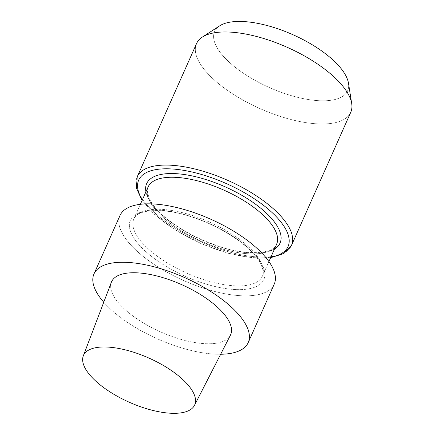 <?xml version="1.0" encoding="UTF-8"?>
<svg xmlns="http://www.w3.org/2000/svg" width="435" height="435" viewBox="0 0 435 435"><rect width="100%" height="100%" fill="white"/><g stroke="black" fill="none" stroke-linecap="round" stroke-linejoin="round"><path stroke-width="0.33" stroke-dasharray="2.17 1.63" d="M122.414 233.53A84.412 33.522 -156 0 0 202.193 287.752A84.412 33.522 -156 0 0 274.224 284.175A84.412 33.522 -156 0 1 202.193 287.752A84.412 33.522 -156 0 1 122.414 233.53A84.412 33.522 -156 0 1 119.995 215.51A84.412 33.522 -156 0 0 122.414 233.53M113.443 295.664A65.158 25.877 -156 0 0 174.375 337.299A65.158 25.877 -156 0 0 230.387 335.265A65.158 25.877 -156 0 1 174.375 337.299A65.158 25.877 -156 0 1 113.443 295.664A65.158 25.877 -156 0 1 111.36 282.272A65.158 25.877 -156 0 0 113.443 295.664M103.758 302.211A84.412 33.522 -156 0 0 220.659 354.259A84.412 33.522 -156 0 1 103.758 302.211M350.746 112.301A84.412 33.522 24 0 1 278.721 115.879A84.412 33.522 24 0 1 198.936 61.656A84.412 33.522 24 0 1 196.522 43.636A84.412 33.522 24 0 0 198.936 61.656A84.412 33.522 24 0 0 278.721 115.879A84.412 33.522 24 0 0 350.746 112.301M219.67 25.844A72.808 28.917 -156 0 0 269.374 87.533A72.808 28.917 -156 0 0 348.478 83.194A72.808 28.917 -156 0 1 269.374 87.533A72.808 28.917 -156 0 1 219.67 25.844M261.729 263.953A73.026 29.004 -156 0 0 147.188 210.556A73.026 29.004 -156 0 0 182.417 275.018A73.026 29.004 -156 0 0 261.729 263.953A73.026 29.004 -156 0 0 147.188 210.556A73.026 29.004 -156 0 0 182.417 275.018A73.026 29.004 -156 0 0 261.729 263.953M260.358 261.19A70.345 27.938 24 0 1 262.37 276.209A70.345 27.938 24 0 1 186.745 273.115A70.345 27.938 24 0 1 133.849 218.984A70.345 27.938 24 0 1 193.874 216.005A70.345 27.938 24 0 1 260.358 261.19A70.345 27.938 24 0 1 262.37 276.209A70.345 27.938 24 0 1 186.745 273.115A70.345 27.938 24 0 1 133.849 218.984A70.345 27.938 24 0 1 193.874 216.005A70.345 27.938 24 0 1 260.358 261.19M276.627 244.193A70.345 27.938 24 0 1 201.003 241.099A70.345 27.938 24 0 1 148.101 186.968A70.345 27.938 24 0 0 201.003 241.099A70.345 27.938 24 0 0 276.627 244.193C273.767 253.871 246.988 256.297 217.021 245.634C198.023 239.071 181.531 230.3 167.551 219.322C158.661 212.139 152.636 205.363 149.477 198.991L147.383 192.373L148.101 186.968L147.383 192.373L149.477 198.991C152.636 205.363 158.661 212.139 167.551 219.322C181.531 230.3 198.023 239.071 217.021 245.634C246.988 256.297 273.767 253.871 276.627 244.193M274.463 249.054A73.026 29.004 24 0 1 201.568 239.826A73.026 29.004 24 0 1 145.937 191.835A73.026 29.004 24 0 0 201.568 239.826A73.026 29.004 24 0 0 274.463 249.054M270.907 257.041A81.731 32.462 24 0 1 142.381 199.823A81.731 32.462 24 0 0 270.907 257.041M291.483 245.422A84.412 33.522 24 0 1 200.731 241.713A84.412 33.522 24 0 1 137.253 176.751A84.412 33.522 24 0 0 200.731 241.713A84.412 33.522 24 0 0 291.483 245.422M262.37 276.209L268.912 261.527L262.37 276.209C264.089 274.327 263.425 269.923 260.38 262.996C263.425 269.923 264.089 274.327 262.37 276.209M133.849 218.984L140.385 204.303L133.849 218.984C136.71 209.306 163.489 206.881 193.455 217.543C223.003 227.217 252.414 247.482 260.38 262.996C252.414 247.482 223.003 227.217 193.455 217.543C163.489 206.881 136.71 209.306 133.849 218.984M270.608 257.71L253.415 257.966L228.022 253.252L200.916 243.562L174.979 229.843L153.903 213.911L142.082 200.492L153.903 213.911L174.979 229.843L200.916 243.562L228.022 253.252L253.415 257.966L270.608 257.71"/><path stroke-width="0.65" d="M274.224 284.175A84.412 33.522 -156 0 0 210.747 219.218A84.412 33.522 -156 0 0 119.995 215.51L93.987 273.925A84.412 33.522 -156 0 0 96.407 291.945A84.412 33.522 -156 0 0 103.758 302.211A84.412 33.522 -156 0 1 96.407 291.945A84.412 33.522 -156 0 1 93.987 273.925A84.412 33.522 -156 0 1 184.739 277.633A84.412 33.522 -156 0 1 248.216 342.59A84.412 33.522 -156 0 0 184.739 277.633A84.412 33.522 -156 0 0 93.987 273.925L119.995 215.51A84.412 33.522 -156 0 1 210.747 219.218A84.412 33.522 -156 0 1 274.224 284.175L248.216 342.59A84.412 33.522 -156 0 1 220.659 354.259A84.412 33.522 -156 0 0 248.216 342.59L274.224 284.175M230.387 335.265A65.158 25.877 -156 0 0 228.761 320.851A65.158 25.877 -156 0 0 166.523 278.781A65.158 25.877 -156 0 0 111.36 282.272A65.158 25.877 -156 0 1 166.523 278.781A65.158 25.877 -156 0 1 228.761 320.851A65.158 25.877 -156 0 1 230.387 335.265L194.467 405.382A60.862 24.17 24 0 1 129.26 402.234A60.862 24.17 24 0 1 83.292 355.884A60.862 24.17 24 0 1 134.817 352.616A60.862 24.17 24 0 1 192.95 391.913A60.862 24.17 24 0 1 194.467 405.382A60.862 24.17 24 0 1 129.26 402.234A60.862 24.17 24 0 1 83.292 355.884A60.862 24.17 24 0 1 134.817 352.616A60.862 24.17 24 0 1 192.95 391.913A60.862 24.17 24 0 1 194.467 405.382L230.387 335.265M348.332 94.281A84.412 33.522 24 0 1 351.708 103.563A84.412 33.522 24 0 1 350.746 112.301A84.412 33.522 24 0 0 351.708 103.563A84.412 33.522 24 0 0 348.332 94.281A84.412 33.522 24 0 0 278.433 43.641A84.412 33.522 24 0 0 202.373 37.073A84.412 33.522 24 0 1 278.433 43.641A84.412 33.522 24 0 1 348.332 94.281M196.522 43.636A84.412 33.522 24 0 1 202.373 37.073A84.412 33.522 24 0 0 196.522 43.636L137.253 176.751A84.412 33.522 24 0 1 209.284 173.179A84.412 33.522 24 0 1 289.063 227.402A84.412 33.522 24 0 1 291.483 245.422L283.734 253.6L270.608 257.71L283.734 253.6L291.483 245.422L350.746 112.301L291.483 245.422A84.412 33.522 24 0 0 289.063 227.402A84.412 33.522 24 0 0 209.284 173.179A84.412 33.522 24 0 0 137.253 176.751L196.522 43.636M345.564 75.19A72.808 28.917 -156 0 0 285.273 31.51A72.808 28.917 -156 0 0 219.67 25.844L202.373 37.073L219.67 25.844A72.808 28.917 -156 0 1 285.273 31.51A72.808 28.917 -156 0 1 345.564 75.19A72.808 28.917 -156 0 1 348.478 83.194A72.808 28.917 -156 0 0 345.564 75.19M274.615 229.174A70.345 27.938 24 0 1 276.627 244.193A70.345 27.938 24 0 0 274.615 229.174A70.345 27.938 24 0 0 208.126 183.989A70.345 27.938 24 0 0 148.101 186.968A70.345 27.938 24 0 1 208.126 183.989A70.345 27.938 24 0 1 274.615 229.174M277.987 227.445A73.026 29.004 24 0 1 274.463 249.054A73.026 29.004 24 0 0 277.987 227.445A73.026 29.004 24 0 0 199.85 177.784A73.026 29.004 24 0 0 145.937 191.835A73.026 29.004 24 0 1 199.85 177.784A73.026 29.004 24 0 1 277.987 227.445M285.692 229.131A81.731 32.462 24 0 1 270.907 257.041A81.731 32.462 24 0 0 285.692 229.131A81.731 32.462 24 0 0 188.643 171.265A81.731 32.462 24 0 0 142.381 199.823A81.731 32.462 24 0 1 188.643 171.265A81.731 32.462 24 0 1 285.692 229.131M83.292 355.884L111.36 282.272L83.292 355.884M268.912 261.527L276.627 244.193L268.912 261.527M140.385 204.303L148.101 186.968L140.385 204.303M142.082 200.492L136.356 187.985L137.253 176.751L136.356 187.985L142.082 200.492M348.478 83.194L351.708 103.563L348.478 83.194"/></g></svg>
